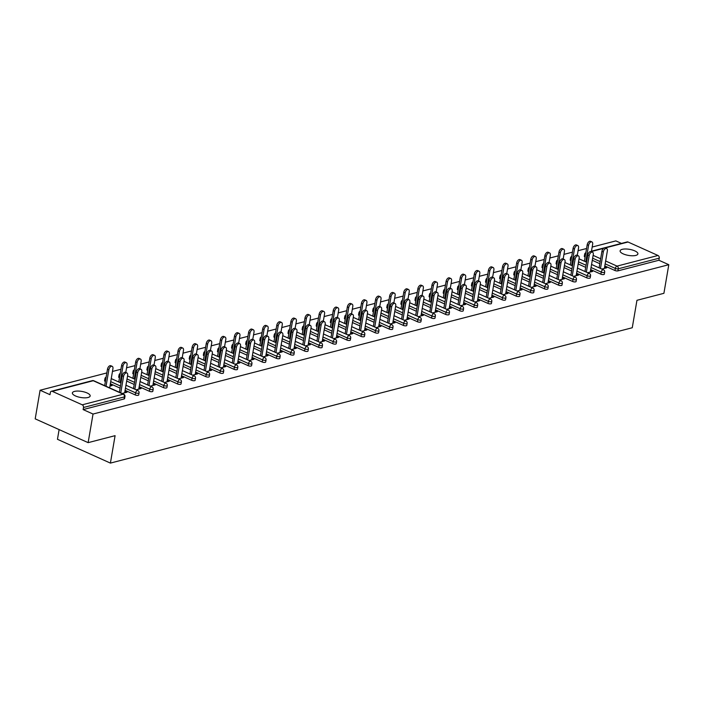 <?xml version="1.0" encoding="UTF-8"?>
<svg xmlns="http://www.w3.org/2000/svg" width="704" height="704" viewBox="0 0 704 704"><rect width="100%" height="100%" fill="white"/><g stroke="black" fill="none" stroke-linecap="round" stroke-linejoin="round"><path stroke-width="1.06" d="M622.23 249.339A9.029 3.08 9.7 0 0 620.11 250.862A9.029 3.08 9.7 0 0 625.68 254.778A9.029 3.08 9.7 0 0 635.782 255.429A9.029 3.08 9.7 0 0 637.903 253.906A9.029 3.08 9.7 0 0 632.333 249.99A9.029 3.08 9.7 0 0 622.23 249.339M74.492 391.406A9.029 3.08 9.7 0 0 72.371 392.929A9.029 3.08 9.7 0 0 77.942 396.845A9.029 3.08 9.7 0 0 88.044 397.496A9.029 3.08 9.7 0 0 90.165 395.974A9.029 3.08 9.7 0 0 84.603 392.058A9.029 3.08 9.7 0 0 74.492 391.406M59.118 429.607L57.464 439.296L110.405 463.1L632.262 327.747L636.953 300.309L663.907 293.313L668.8 264.704L93.034 414.04L88.141 442.649L35.2 418.854L40.093 390.236L49.993 394.689L50.345 392.594A2.112 1.584 -104.5 0 1 51.401 391.266L92.374 380.635A2.112 1.584 -104.5 0 1 93.245 380.723L52.272 391.354A2.112 1.584 -104.5 0 0 51.401 391.266M621.447 243.408L615.859 240.9L592.178 247.042M586.555 248.503L578.072 250.703M572.449 252.155L563.966 254.364M558.342 255.816L549.85 258.025M544.227 259.477L535.744 261.677M530.121 263.138L521.638 265.338M516.014 266.798L507.522 268.998M501.899 270.459L493.416 272.659M487.793 274.12L479.31 276.32M473.686 277.772L465.194 279.981M459.571 281.433L451.088 283.633M445.465 285.094L436.982 287.294M431.358 288.754L422.866 290.954M417.243 292.415L408.76 294.615M403.137 296.076L394.645 298.276M389.03 299.737L380.538 301.937M374.915 303.389L366.432 305.598M360.809 307.05L352.317 309.25M346.702 310.71L338.21 312.91M332.587 314.371L324.104 316.571M318.481 318.032L309.989 320.232M304.374 321.693L295.882 323.893M290.259 325.354L281.776 327.554M276.153 329.006L267.661 331.214M262.046 332.666L253.554 334.866M247.931 336.327L239.448 338.527M233.825 339.988L225.333 342.188M219.718 343.649L211.226 345.849M205.603 347.31L197.12 349.51M191.497 350.962L183.005 353.17M177.39 354.622L168.898 356.831M163.275 358.283L154.792 360.483M149.169 361.944L140.677 364.144M135.062 365.605L126.57 367.805M120.947 369.266L112.464 371.466M106.841 372.926L40.093 390.236M82.236 404.818L123.209 394.196A2.112 1.584 -104.5 0 1 124.458 396.871A2.112 0.722 9.7 0 0 124.96 396.51L124.599 398.605A2.112 0.722 -170.3 0 1 124.098 398.957L124.458 396.871L83.486 407.493A2.112 1.584 -104.5 0 0 82.236 404.818L52.272 391.354M124.098 398.957L83.134 409.587L93.034 414.04M83.486 407.493L83.134 409.587M591.474 251.187L627.176 241.93A2.112 1.584 75.5 0 1 628.038 242.018L658.002 255.482A2.112 1.584 75.5 0 1 659.261 258.157L658.9 260.251L668.8 264.704M110.405 463.1L115.086 435.662L88.141 442.649M122.082 393.483L126.984 392.207L125.602 391.591L125.435 392.612M109.956 386.118L112.156 385.546L110.783 384.921L110.607 385.942M125.602 391.591L124.837 391.785M110.783 384.921L110.132 385.097M570.909 260.7A2.112 0.722 -170.3 0 1 570.187 259.996L570.539 257.902A2.112 0.722 9.7 0 0 571.27 258.614L570.988 260.735M600.873 274.173L601.234 272.087A2.112 0.722 -170.3 0 0 604.173 272.448A2.112 0.722 9.7 0 0 604.674 272.087L604.314 274.182A2.112 0.722 -170.3 0 1 603.821 274.534A2.112 0.722 -170.3 0 1 600.873 274.173L590.691 269.597M585.702 267.353L578.169 263.965M658.9 260.251L617.927 270.873A2.112 0.722 -170.3 0 1 614.988 270.512L604.798 265.936M599.808 263.692L592.275 260.304M585.094 257.074L585.024 257.039A2.112 0.722 -170.3 0 1 584.294 256.335L584.654 254.241A2.112 0.722 9.7 0 0 585.376 254.954L585.024 257.039M587.69 272.712L592.592 271.445L590.445 271.022M542.696 268.022A2.112 0.722 -170.3 0 1 541.966 267.318L542.326 265.223A2.112 0.722 9.7 0 0 543.048 265.927L542.766 268.057M572.66 281.494L573.012 279.4A2.112 0.722 -170.3 0 0 575.96 279.761A2.112 0.722 9.7 0 0 576.453 279.409L576.101 281.494A2.112 0.722 -170.3 0 1 575.599 281.855A2.112 0.722 -170.3 0 1 572.66 281.494L562.47 276.91M557.48 274.674L549.947 271.286M559.469 280.034L564.37 278.766L562.223 278.344M514.474 275.343A2.112 0.722 -170.3 0 1 513.744 274.63L514.105 272.545A2.112 0.722 9.7 0 0 514.835 273.249L514.545 275.37M544.438 288.816L544.799 286.722A2.112 0.722 -170.3 0 0 547.738 287.082A2.112 0.722 9.7 0 0 548.24 286.73L547.879 288.816A2.112 0.722 -170.3 0 1 547.386 289.177A2.112 0.722 -170.3 0 1 544.438 288.816L534.248 284.231M529.267 281.987L521.734 278.599M531.247 287.355L536.158 286.079L534.01 285.666M486.253 282.656A2.112 0.722 -170.3 0 1 485.531 281.952L485.883 279.858A2.112 0.722 9.7 0 0 486.614 280.57L486.332 282.691M516.217 296.129L516.578 294.043A2.112 0.722 -170.3 0 0 519.517 294.404A2.112 0.722 9.7 0 0 520.018 294.043L519.658 296.138A2.112 0.722 -170.3 0 1 519.165 296.49A2.112 0.722 -170.3 0 1 516.217 296.129L506.035 291.553M501.046 289.309L493.513 285.921M503.034 294.677L507.936 293.401L505.789 292.978M458.04 289.978A2.112 0.722 -170.3 0 1 457.31 289.274L457.662 287.179A2.112 0.722 9.7 0 0 458.392 287.892L458.11 290.013M488.004 303.45L488.356 301.356A2.112 0.722 -170.3 0 0 491.304 301.726A2.112 0.722 9.7 0 0 491.797 301.365L491.445 303.45A2.112 0.722 -170.3 0 1 490.943 303.811A2.112 0.722 -170.3 0 1 488.004 303.45L477.814 298.874M472.824 296.63L465.291 293.242M474.813 301.99L479.714 300.722L477.567 300.3M429.818 297.299A2.112 0.722 -170.3 0 1 429.088 296.586L429.449 294.501A2.112 0.722 9.7 0 0 430.179 295.205L429.889 297.334M459.782 310.772L460.134 308.678A2.112 0.722 -170.3 0 0 463.082 309.038A2.112 0.722 9.7 0 0 463.584 308.686L463.223 310.772A2.112 0.722 -170.3 0 1 462.73 311.133A2.112 0.722 -170.3 0 1 459.782 310.772L449.592 306.187M444.611 303.943L437.078 300.564M446.591 309.311L451.502 308.035L449.354 307.622M401.597 304.621A2.112 0.722 -170.3 0 1 400.875 303.908L401.227 301.814A2.112 0.722 9.7 0 0 401.958 302.526L401.676 304.647M431.561 318.085L431.922 315.999A2.112 0.722 -170.3 0 0 434.861 316.36A2.112 0.722 9.7 0 0 435.362 315.999L435.002 318.094A2.112 0.722 -170.3 0 1 434.509 318.454A2.112 0.722 -170.3 0 1 431.561 318.085L421.379 313.509M416.39 311.265L408.857 307.877M418.378 316.633L423.28 315.357L421.133 314.934M373.384 311.934A2.112 0.722 -170.3 0 1 372.654 311.23L373.006 309.135A2.112 0.722 9.7 0 0 373.736 309.848L373.454 311.969M403.348 325.406L403.7 323.321A2.112 0.722 -170.3 0 0 406.648 323.682A2.112 0.722 9.7 0 0 407.141 323.321L406.789 325.415A2.112 0.722 -170.3 0 1 406.287 325.767A2.112 0.722 -170.3 0 1 403.348 325.406L393.158 320.83M388.168 318.586L380.635 315.198M390.157 323.946L395.058 322.678L392.911 322.256M345.162 319.255A2.112 0.722 -170.3 0 1 344.432 318.542L344.793 316.457A2.112 0.722 9.7 0 0 345.523 317.161L345.233 319.29M375.126 332.728L375.478 330.634A2.112 0.722 -170.3 0 0 378.426 330.994A2.112 0.722 9.7 0 0 378.928 330.642L378.567 332.728A2.112 0.722 -170.3 0 1 378.066 333.089A2.112 0.722 -170.3 0 1 375.126 332.728L364.936 328.143M359.955 325.908L352.414 322.52M361.935 331.267L366.846 329.991L364.698 329.578M316.941 326.577A2.112 0.722 -170.3 0 1 316.219 325.864L316.571 323.778A2.112 0.722 9.7 0 0 317.302 324.482L317.011 326.603M346.905 340.041L347.266 337.955A2.112 0.722 -170.3 0 0 350.205 338.316A2.112 0.722 9.7 0 0 350.706 337.955L350.346 340.05A2.112 0.722 -170.3 0 1 349.853 340.41A2.112 0.722 -170.3 0 1 346.905 340.041L336.723 335.465M331.734 333.221L324.201 329.833M333.722 338.589L338.624 337.313L336.477 336.899M288.728 333.89A2.112 0.722 -170.3 0 1 287.998 333.186L288.35 331.091A2.112 0.722 9.7 0 0 289.08 331.804L288.798 333.925M318.692 347.362L319.044 345.277A2.112 0.722 -170.3 0 0 321.992 345.638A2.112 0.722 9.7 0 0 322.485 345.277L322.133 347.371A2.112 0.722 -170.3 0 1 321.631 347.723A2.112 0.722 -170.3 0 1 318.692 347.362L308.502 342.786M303.512 340.542L295.979 337.154M305.501 345.902L310.402 344.634L308.255 344.212M260.506 341.211A2.112 0.722 -170.3 0 1 259.776 340.507L260.137 338.413A2.112 0.722 9.7 0 0 260.867 339.117L260.577 341.246M290.47 354.684L290.822 352.59A2.112 0.722 -170.3 0 0 293.77 352.95A2.112 0.722 9.7 0 0 294.272 352.598L293.911 354.684A2.112 0.722 -170.3 0 1 293.41 355.045A2.112 0.722 -170.3 0 1 290.47 354.684L280.28 350.099M275.299 347.864L267.758 344.476M277.279 353.223L282.181 351.956L280.042 351.534M232.285 348.533A2.112 0.722 -170.3 0 1 231.554 347.82L231.915 345.734A2.112 0.722 9.7 0 0 232.646 346.438L232.355 348.559M262.249 362.006L262.61 359.911A2.112 0.722 -170.3 0 0 265.549 360.272A2.112 0.722 9.7 0 0 266.05 359.92L265.69 362.006A2.112 0.722 -170.3 0 1 265.197 362.366A2.112 0.722 -170.3 0 1 262.249 362.006L252.067 357.421M247.078 355.177L239.545 351.789M249.066 360.545L253.968 359.269L251.821 358.855M204.072 355.846A2.112 0.722 -170.3 0 1 203.342 355.142L203.694 353.047A2.112 0.722 9.7 0 0 204.424 353.76L204.142 355.881M234.027 369.318L234.388 367.233A2.112 0.722 -170.3 0 0 237.336 367.594A2.112 0.722 9.7 0 0 237.829 367.233L237.477 369.327A2.112 0.722 -170.3 0 1 236.975 369.679A2.112 0.722 -170.3 0 1 234.027 369.318L223.846 364.742M218.856 362.498L211.323 359.11M220.845 367.866L225.746 366.59L223.599 366.168M175.85 363.167A2.112 0.722 -170.3 0 1 175.12 362.463L175.481 360.369A2.112 0.722 9.7 0 0 176.211 361.082L175.921 363.202M205.814 376.64L206.166 374.546A2.112 0.722 -170.3 0 0 209.114 374.915A2.112 0.722 9.7 0 0 209.616 374.554L209.255 376.649A2.112 0.722 -170.3 0 1 208.754 377.001A2.112 0.722 -170.3 0 1 205.814 376.64L195.624 372.064M190.634 369.82L183.102 366.432M192.623 375.179L197.525 373.912L195.386 373.49M147.629 370.489A2.112 0.722 -170.3 0 1 146.898 369.776L147.259 367.69A2.112 0.722 9.7 0 0 147.99 368.394L147.699 370.524M177.593 383.962L177.954 381.867A2.112 0.722 -170.3 0 0 180.893 382.228A2.112 0.722 9.7 0 0 181.394 381.876L181.034 383.962A2.112 0.722 -170.3 0 1 180.541 384.322A2.112 0.722 -170.3 0 1 177.593 383.962L167.411 379.377M162.422 377.133L154.889 373.754M164.41 382.501L169.312 381.225L167.165 380.811M119.416 377.81A2.112 0.722 -170.3 0 1 118.686 377.098L119.038 375.012A2.112 0.722 9.7 0 0 119.768 375.716L119.486 377.837M149.371 391.274L149.732 389.189A2.112 0.722 -170.3 0 0 152.68 389.55A2.112 0.722 9.7 0 0 153.173 389.189L152.821 391.283A2.112 0.722 -170.3 0 1 152.319 391.644A2.112 0.722 -170.3 0 1 149.371 391.274L139.19 386.698M134.2 384.454L126.667 381.066M136.189 389.822L141.09 388.546L138.943 388.124M105.301 381.462A2.112 0.722 -170.3 0 1 104.57 380.758L104.931 378.664A2.112 0.722 9.7 0 0 105.662 379.377L105.371 381.498M135.265 394.935L135.626 392.85A2.112 0.722 -170.3 0 0 138.565 393.21A2.112 0.722 9.7 0 0 139.066 392.85L138.706 394.944A2.112 0.722 -170.3 0 1 138.213 395.296A2.112 0.722 -170.3 0 1 135.265 394.935L125.083 390.359M120.094 388.115L110.361 383.742M150.295 386.162L155.197 384.886L153.058 384.472M133.522 374.15A2.112 0.722 -170.3 0 1 132.792 373.437L133.153 371.351A2.112 0.722 9.7 0 0 133.883 372.055L133.593 374.176M163.486 387.622L163.838 385.528A2.112 0.722 -170.3 0 0 166.786 385.889A2.112 0.722 9.7 0 0 167.288 385.537L166.927 387.622A2.112 0.722 -170.3 0 1 166.426 387.983A2.112 0.722 -170.3 0 1 163.486 387.622L153.296 383.038M148.306 380.794L140.774 377.406M178.517 378.84L183.418 377.573L181.271 377.15M161.744 366.828A2.112 0.722 -170.3 0 1 161.014 366.124L161.366 364.03A2.112 0.722 9.7 0 0 162.096 364.734L161.814 366.863M191.699 380.301L192.06 378.206A2.112 0.722 -170.3 0 0 195.008 378.567A2.112 0.722 9.7 0 0 195.501 378.215L195.149 380.301A2.112 0.722 -170.3 0 1 194.647 380.662A2.112 0.722 -170.3 0 1 191.699 380.301L181.518 375.716M176.528 373.481L168.995 370.093M206.738 371.518L211.64 370.251L209.493 369.829M189.957 359.506A2.112 0.722 -170.3 0 1 189.226 358.802L189.587 356.708A2.112 0.722 9.7 0 0 190.318 357.421L190.027 359.542M219.921 372.979L220.282 370.894A2.112 0.722 -170.3 0 0 223.221 371.254A2.112 0.722 9.7 0 0 223.722 370.894L223.362 372.988A2.112 0.722 -170.3 0 1 222.869 373.34A2.112 0.722 -170.3 0 1 219.921 372.979L209.739 368.403M204.75 366.159L197.217 362.771M234.951 364.206L239.853 362.93L237.714 362.516M218.178 352.194A2.112 0.722 -170.3 0 1 217.448 351.481L217.809 349.395A2.112 0.722 9.7 0 0 218.539 350.099L218.249 352.22M248.142 365.658L248.494 363.572A2.112 0.722 -170.3 0 0 251.442 363.933A2.112 0.722 9.7 0 0 251.944 363.572L251.583 365.666A2.112 0.722 -170.3 0 1 251.082 366.027A2.112 0.722 -170.3 0 1 248.142 365.658L237.952 361.082M232.971 358.838L225.43 355.45M263.173 356.884L268.074 355.608L265.927 355.194M246.4 344.872A2.112 0.722 -170.3 0 1 245.67 344.159L246.022 342.074A2.112 0.722 9.7 0 0 246.752 342.778L246.47 344.907M276.355 358.345L276.716 356.25A2.112 0.722 -170.3 0 0 279.664 356.611A2.112 0.722 9.7 0 0 280.157 356.259L279.805 358.345A2.112 0.722 -170.3 0 1 279.303 358.706A2.112 0.722 -170.3 0 1 276.355 358.345L266.174 353.76M261.184 351.516L253.651 348.137M291.394 349.562L296.296 348.295L294.149 347.873M274.613 337.55A2.112 0.722 -170.3 0 1 273.891 336.846L274.243 334.752A2.112 0.722 9.7 0 0 274.974 335.465L274.683 337.586M304.577 351.023L304.938 348.929A2.112 0.722 -170.3 0 0 307.877 349.298A2.112 0.722 9.7 0 0 308.378 348.938L308.018 351.032A2.112 0.722 -170.3 0 1 307.525 351.384A2.112 0.722 -170.3 0 1 304.577 351.023L294.395 346.447M289.406 344.203L281.873 340.815M319.607 342.25L324.509 340.974L322.37 340.551M302.834 330.229A2.112 0.722 -170.3 0 1 302.104 329.525L302.465 327.43A2.112 0.722 9.7 0 0 303.195 328.143L302.905 330.264M332.798 343.702L333.15 341.616A2.112 0.722 -170.3 0 0 336.098 341.977A2.112 0.722 9.7 0 0 336.6 341.616L336.239 343.71A2.112 0.722 -170.3 0 1 335.738 344.062A2.112 0.722 -170.3 0 1 332.798 343.702L322.608 339.126M317.627 336.882L310.086 333.494M347.829 334.928L352.73 333.652L350.583 333.238M350.407 334.259L353.399 316.774A3.177 1.804 114.2 0 0 352.669 314.406A3.177 1.804 114.2 0 0 349.334 317.83L346.456 334.312M331.056 322.916A2.112 0.722 -170.3 0 1 330.326 322.203L330.678 320.118A2.112 0.722 9.7 0 0 331.408 320.822L331.126 322.942M361.02 336.389L361.372 334.294A2.112 0.722 -170.3 0 0 364.32 334.655A2.112 0.722 9.7 0 0 364.813 334.303L364.461 336.389A2.112 0.722 -170.3 0 1 363.959 336.75A2.112 0.722 -170.3 0 1 361.02 336.389L350.83 331.804M345.84 329.56L338.307 326.172M376.05 327.606L380.952 326.339L378.805 325.917M359.269 315.594A2.112 0.722 -170.3 0 1 358.547 314.89L358.899 312.796A2.112 0.722 9.7 0 0 359.63 313.509L359.348 315.63M389.233 329.067L389.594 326.973A2.112 0.722 -170.3 0 0 392.533 327.342A2.112 0.722 9.7 0 0 393.034 326.982L392.674 329.067A2.112 0.722 -170.3 0 1 392.181 329.428A2.112 0.722 -170.3 0 1 389.233 329.067L379.051 324.491M374.062 322.247L366.529 318.859M404.263 320.285L409.174 319.018L407.026 318.595M387.49 308.273A2.112 0.722 -170.3 0 1 386.76 307.569L387.121 305.474A2.112 0.722 9.7 0 0 387.851 306.187L387.561 308.308M417.454 321.746L417.806 319.66A2.112 0.722 -170.3 0 0 420.754 320.021A2.112 0.722 9.7 0 0 421.256 319.66L420.895 321.754A2.112 0.722 -170.3 0 1 420.402 322.106A2.112 0.722 -170.3 0 1 417.454 321.746L407.264 317.17M402.283 314.926L394.75 311.538M432.485 312.972L437.386 311.696L435.239 311.282M435.063 312.303L438.055 294.818A3.177 1.804 114.2 0 0 437.325 292.45A3.177 1.804 114.2 0 0 433.99 295.874L431.112 312.347M415.712 300.96A2.112 0.722 -170.3 0 1 414.982 300.247L415.334 298.162A2.112 0.722 9.7 0 0 416.064 298.866L415.782 300.986M445.676 314.433L446.028 312.338A2.112 0.722 -170.3 0 0 448.976 312.699A2.112 0.722 9.7 0 0 449.469 312.338L449.117 314.433A2.112 0.722 -170.3 0 1 448.615 314.794A2.112 0.722 -170.3 0 1 445.676 314.433L435.486 309.848M430.496 307.604L422.963 304.216M460.706 305.65L465.608 304.383L463.461 303.961M443.925 293.638A2.112 0.722 -170.3 0 1 443.203 292.926L443.555 290.84A2.112 0.722 9.7 0 0 444.286 291.544L444.004 293.674M473.889 307.111L474.25 305.017A2.112 0.722 -170.3 0 0 477.189 305.378A2.112 0.722 9.7 0 0 477.69 305.026L477.33 307.111A2.112 0.722 -170.3 0 1 476.837 307.472A2.112 0.722 -170.3 0 1 473.889 307.111L463.707 302.526M458.718 300.291L451.185 296.903M488.919 298.329L493.83 297.062L491.682 296.639M472.146 286.317A2.112 0.722 -170.3 0 1 471.416 285.613L471.777 283.518A2.112 0.722 9.7 0 0 472.507 284.231L472.217 286.352M502.11 299.79L502.462 297.704A2.112 0.722 -170.3 0 0 505.41 298.065A2.112 0.722 9.7 0 0 505.912 297.704L505.551 299.798A2.112 0.722 -170.3 0 1 505.058 300.15A2.112 0.722 -170.3 0 1 502.11 299.79L491.92 295.214M486.939 292.97L479.406 289.582M517.141 291.016L522.042 289.74L519.895 289.318M500.368 279.004A2.112 0.722 -170.3 0 1 499.638 278.291L499.99 276.206A2.112 0.722 9.7 0 0 500.72 276.91L500.438 279.03M530.332 292.468L530.684 290.382A2.112 0.722 -170.3 0 0 533.632 290.743A2.112 0.722 9.7 0 0 534.125 290.382L533.773 292.477A2.112 0.722 -170.3 0 1 533.271 292.838A2.112 0.722 -170.3 0 1 530.332 292.468L520.142 287.892M515.152 285.648L507.619 282.26M545.362 283.694L550.264 282.418L548.117 282.005M528.581 271.682A2.112 0.722 -170.3 0 1 527.859 270.97L528.211 268.884A2.112 0.722 9.7 0 0 528.942 269.588L528.66 271.718M558.545 285.155L558.906 283.061A2.112 0.722 -170.3 0 0 561.845 283.422A2.112 0.722 9.7 0 0 562.346 283.07L561.986 285.155A2.112 0.722 -170.3 0 1 561.493 285.516A2.112 0.722 -170.3 0 1 558.545 285.155L548.363 280.57M543.374 278.326L535.841 274.947M573.575 276.373L578.486 275.106L576.338 274.683M556.802 264.361A2.112 0.722 -170.3 0 1 556.072 263.657L556.433 261.562A2.112 0.722 9.7 0 0 557.163 262.275L556.873 264.396M586.766 277.834L587.127 275.739A2.112 0.722 -170.3 0 0 590.066 276.109A2.112 0.722 9.7 0 0 590.568 275.748L590.207 277.842A2.112 0.722 -170.3 0 1 589.714 278.194A2.112 0.722 -170.3 0 1 586.766 277.834L576.576 273.258M571.595 271.014L564.062 267.626M601.797 269.06L606.698 267.784L604.551 267.362M139.718 387.93L139.542 388.951M153.824 384.27L153.648 385.29M167.93 380.609L167.763 381.63M182.046 376.948L181.87 377.969M196.152 373.287L195.976 374.308M210.258 369.635L210.091 370.656M224.374 365.974L224.198 366.995M238.48 362.314L238.304 363.334M252.586 358.653L252.419 359.674M266.702 354.992L266.526 356.013M280.808 351.331L280.632 352.352M294.914 347.67L294.747 348.691M309.03 344.018L308.854 345.039M323.136 340.358L322.96 341.378M337.242 336.697L337.075 337.718M351.358 333.036L351.182 334.057M365.464 329.375L365.288 330.396M379.57 325.714L379.403 326.735M393.686 322.054L393.51 323.083M407.792 318.402L407.616 319.422M421.898 314.741L421.731 315.762M436.014 311.08L435.838 312.101M450.12 307.419L449.944 308.44M464.226 303.758L464.059 304.779M478.342 300.098L478.166 301.118M492.448 296.446L492.272 297.466M506.554 292.785L506.387 293.806M520.67 289.124L520.494 290.145M534.776 285.463L534.6 286.484M548.882 281.802L548.715 282.823M562.998 278.142L562.822 279.162M577.104 274.481L576.928 275.502M591.21 270.829L591.043 271.85M605.326 267.168L605.15 268.189M124.661 392.806L127.653 375.329A3.177 1.804 114.2 0 0 126.914 372.962A3.177 1.804 114.2 0 0 123.578 376.385L122.206 375.76A3.177 1.804 -65.8 0 1 125.541 372.337L126.914 372.962M119.381 392.269L122.206 375.76M120.762 392.885L123.578 376.385M108.865 369.767L107.483 369.142A3.177 1.804 -65.8 0 1 110.818 365.728L112.2 366.344A3.177 1.804 114.2 0 0 108.865 369.767L106.04 386.267M109.657 387.895L112.93 368.711A3.177 1.804 114.2 0 0 112.2 366.344M107.483 369.142L104.667 385.651M138.767 389.154L141.759 371.668A3.177 1.804 114.2 0 0 141.029 369.301A3.177 1.804 114.2 0 0 137.685 372.724L136.312 372.099A3.177 1.804 -65.8 0 1 139.647 368.685L141.029 369.301M133.496 388.608L136.312 372.099M134.869 389.224L137.685 372.724M152.882 385.493L155.866 368.007A3.177 1.804 114.2 0 0 155.135 365.64A3.177 1.804 114.2 0 0 151.8 369.063L150.418 368.447A3.177 1.804 -65.8 0 1 153.762 365.024L155.135 365.64M147.602 384.947L150.418 368.447M148.975 385.563L151.8 369.063M166.989 381.832L169.981 364.346A3.177 1.804 114.2 0 0 169.242 361.979A3.177 1.804 114.2 0 0 165.906 365.402L164.534 364.786A3.177 1.804 -65.8 0 1 167.869 361.363L169.242 361.979M161.709 381.286L164.534 364.786M163.09 381.911L165.906 365.402M181.095 378.171L184.087 360.686A3.177 1.804 114.2 0 0 183.357 358.318A3.177 1.804 114.2 0 0 180.013 361.742L178.64 361.126A3.177 1.804 -65.8 0 1 181.975 357.702L183.357 358.318M175.824 377.626L178.64 361.126M177.197 378.25L180.013 361.742M195.21 374.51L198.194 357.025A3.177 1.804 114.2 0 0 197.463 354.666A3.177 1.804 114.2 0 0 194.128 358.081L192.746 357.465A3.177 1.804 -65.8 0 1 196.09 354.042L197.463 354.666M189.93 373.974L192.746 357.465M191.303 374.59L194.128 358.081M122.971 366.106L121.598 365.49A3.177 1.804 -65.8 0 1 124.934 362.067L126.306 362.683A3.177 1.804 114.2 0 0 122.971 366.106L120.155 382.606M125.778 372.451L127.046 365.05A3.177 1.804 114.2 0 0 126.306 362.683M121.598 365.49L118.774 381.99M137.078 362.446L135.705 361.83A3.177 1.804 -65.8 0 1 139.04 358.406L140.422 359.022A3.177 1.804 114.2 0 0 137.078 362.446L134.262 378.946M139.885 368.79L141.152 361.39A3.177 1.804 114.2 0 0 140.422 359.022M135.705 361.83L132.88 378.33M151.193 358.785L149.811 358.169A3.177 1.804 -65.8 0 1 153.146 354.746L154.528 355.362A3.177 1.804 114.2 0 0 151.193 358.785L148.368 375.294M154 365.13L155.258 357.729A3.177 1.804 114.2 0 0 154.528 355.362M149.811 358.169L146.995 374.669M165.299 355.124L163.926 354.508A3.177 1.804 -65.8 0 1 167.262 351.085L168.634 351.71A3.177 1.804 114.2 0 0 165.299 355.124L162.483 371.633M168.106 361.469L169.374 354.068A3.177 1.804 114.2 0 0 168.634 351.71M163.926 354.508L161.102 371.008M179.406 351.472L178.033 350.847A3.177 1.804 -65.8 0 1 181.368 347.424L182.75 348.049A3.177 1.804 114.2 0 0 179.406 351.472L176.59 367.972M182.213 357.808L183.48 350.416A3.177 1.804 114.2 0 0 182.75 348.049M178.033 350.847L175.208 367.356M209.317 370.85L212.309 353.373A3.177 1.804 114.2 0 0 211.57 351.006A3.177 1.804 114.2 0 0 208.234 354.429L206.862 353.804A3.177 1.804 -65.8 0 1 210.197 350.381L211.57 351.006M204.037 370.313L206.862 353.804M205.418 370.929L208.234 354.429M193.521 347.811L192.139 347.186A3.177 1.804 -65.8 0 1 195.483 343.763L196.856 344.388A3.177 1.804 114.2 0 0 193.521 347.811L190.696 364.311M196.328 354.147L197.586 346.755A3.177 1.804 114.2 0 0 196.856 344.388M192.139 347.186L189.323 363.695M223.423 367.189L226.415 349.712A3.177 1.804 114.2 0 0 225.685 347.345A3.177 1.804 114.2 0 0 222.35 350.768L220.968 350.143A3.177 1.804 -65.8 0 1 224.303 346.729L225.685 347.345M218.152 366.652L220.968 350.143M219.525 367.268L222.35 350.768M207.627 344.15L206.254 343.526A3.177 1.804 -65.8 0 1 209.59 340.111L210.962 340.727A3.177 1.804 114.2 0 0 207.627 344.15L204.811 360.65M210.434 350.495L211.702 343.094A3.177 1.804 114.2 0 0 210.962 340.727M206.254 343.526L203.43 360.034M237.538 363.537L240.522 346.051A3.177 1.804 114.2 0 0 239.791 343.684A3.177 1.804 114.2 0 0 236.456 347.107L235.074 346.491A3.177 1.804 -65.8 0 1 238.418 343.068L239.791 343.684M232.258 362.991L235.074 346.491M233.631 363.607L236.456 347.107M221.734 340.49L220.361 339.874A3.177 1.804 -65.8 0 1 223.696 336.45L225.078 337.066A3.177 1.804 114.2 0 0 221.734 340.49L218.918 356.99M224.541 346.834L225.808 339.434A3.177 1.804 114.2 0 0 225.078 337.066M220.361 339.874L217.536 356.374M251.645 359.876L254.637 342.39A3.177 1.804 114.2 0 0 253.898 340.023A3.177 1.804 114.2 0 0 250.562 343.446L249.19 342.83A3.177 1.804 -65.8 0 1 252.525 339.407L253.898 340.023M246.365 359.33L249.19 342.83M247.746 359.946L250.562 343.446M235.849 336.829L234.467 336.213A3.177 1.804 -65.8 0 1 237.811 332.79L239.184 333.406A3.177 1.804 114.2 0 0 235.849 336.829L233.024 353.338M238.656 343.174L239.914 335.773A3.177 1.804 114.2 0 0 239.184 333.406M234.467 336.213L231.651 352.713M265.751 356.215L268.743 338.73A3.177 1.804 114.2 0 0 268.013 336.362A3.177 1.804 114.2 0 0 264.678 339.786L263.296 339.17A3.177 1.804 -65.8 0 1 266.631 335.746L268.013 336.362M260.48 355.67L263.296 339.17M261.853 356.294L264.678 339.786M249.955 333.168L248.582 332.552A3.177 1.804 -65.8 0 1 251.918 329.129L253.29 329.745A3.177 1.804 114.2 0 0 249.955 333.168L247.139 349.677M252.762 339.513L254.03 332.112A3.177 1.804 114.2 0 0 253.29 329.745M248.582 332.552L245.758 349.052M279.866 352.554L282.85 335.069A3.177 1.804 114.2 0 0 282.119 332.702A3.177 1.804 114.2 0 0 278.784 336.125L277.402 335.509A3.177 1.804 -65.8 0 1 280.746 332.086L282.119 332.702M274.586 352.009L277.402 335.509M275.959 352.634L278.784 336.125M264.062 329.507L262.689 328.891A3.177 1.804 -65.8 0 1 266.024 325.468L267.406 326.093A3.177 1.804 114.2 0 0 264.062 329.507L261.246 346.016M266.869 335.852L268.136 328.451A3.177 1.804 114.2 0 0 267.406 326.093M262.689 328.891L259.873 345.4M293.973 348.894L296.965 331.408A3.177 1.804 114.2 0 0 296.226 329.05A3.177 1.804 114.2 0 0 292.89 332.464L291.518 331.848A3.177 1.804 -65.8 0 1 294.853 328.425L296.226 329.05M288.693 348.357L291.518 331.848M290.074 348.973L292.89 332.464M278.177 325.855L276.795 325.23A3.177 1.804 -65.8 0 1 280.139 321.807L281.512 322.432A3.177 1.804 114.2 0 0 278.177 325.855L275.352 342.355M280.984 332.191L282.242 324.799A3.177 1.804 114.2 0 0 281.512 322.432M276.795 325.23L273.979 341.739M308.079 345.233L311.071 327.756A3.177 1.804 114.2 0 0 310.341 325.389A3.177 1.804 114.2 0 0 307.006 328.812L305.624 328.187A3.177 1.804 -65.8 0 1 308.959 324.764L310.341 325.389M302.808 344.696L305.624 328.187M304.181 345.312L307.006 328.812M292.283 322.194L290.91 321.57A3.177 1.804 -65.8 0 1 294.246 318.155L295.618 318.771A3.177 1.804 114.2 0 0 292.283 322.194L289.467 338.694M295.09 328.53L296.358 321.138A3.177 1.804 114.2 0 0 295.618 318.771M290.91 321.57L288.086 338.078M322.194 341.572L325.178 324.095A3.177 1.804 114.2 0 0 324.447 321.728A3.177 1.804 114.2 0 0 321.112 325.151L319.73 324.526A3.177 1.804 -65.8 0 1 323.074 321.112L324.447 321.728M316.914 341.035L319.73 324.526M318.287 341.651L321.112 325.151M306.39 318.534L305.017 317.918A3.177 1.804 -65.8 0 1 308.352 314.494L309.734 315.11A3.177 1.804 114.2 0 0 306.39 318.534L303.574 335.034M309.197 324.878L310.464 317.478A3.177 1.804 114.2 0 0 309.734 315.11M305.017 317.918L302.201 334.418M336.301 337.92L339.293 320.434A3.177 1.804 114.2 0 0 338.554 318.067A3.177 1.804 114.2 0 0 335.218 321.49L333.846 320.874A3.177 1.804 -65.8 0 1 337.181 317.451L338.554 318.067M331.021 337.374L333.846 320.874M332.402 337.99L335.218 321.49M320.505 314.873L319.123 314.257A3.177 1.804 -65.8 0 1 322.467 310.834L323.84 311.45A3.177 1.804 114.2 0 0 320.505 314.873L317.68 331.373M323.312 321.218L324.57 313.817A3.177 1.804 114.2 0 0 323.84 311.45M319.123 314.257L316.307 330.757M345.136 333.714L347.952 317.214A3.177 1.804 -65.8 0 1 351.287 313.79L352.669 314.406M334.611 311.212L333.238 310.596A3.177 1.804 -65.8 0 1 336.574 307.173L337.946 307.789A3.177 1.804 114.2 0 0 334.611 311.212L331.795 327.721M337.418 317.557L338.686 310.156A3.177 1.804 114.2 0 0 337.946 307.789M333.238 310.596L330.414 327.096M364.522 330.598L367.506 313.113A3.177 1.804 114.2 0 0 366.775 310.746A3.177 1.804 114.2 0 0 363.44 314.169L362.058 313.553A3.177 1.804 -65.8 0 1 365.402 310.13L366.775 310.746M359.242 330.053L362.058 313.553M360.615 330.678L363.44 314.169M348.726 307.551L347.345 306.935A3.177 1.804 -65.8 0 1 350.68 303.512L352.062 304.128A3.177 1.804 114.2 0 0 348.726 307.551L345.902 324.06M351.525 313.896L352.792 306.495A3.177 1.804 114.2 0 0 352.062 304.128M347.345 306.935L344.529 323.435M378.629 326.938L381.621 309.452A3.177 1.804 114.2 0 0 380.882 307.085A3.177 1.804 114.2 0 0 377.546 310.508L376.174 309.892A3.177 1.804 -65.8 0 1 379.509 306.469L380.882 307.085M373.349 326.392L376.174 309.892M374.73 327.017L377.546 310.508M362.833 303.89L361.451 303.274A3.177 1.804 -65.8 0 1 364.795 299.851L366.168 300.476A3.177 1.804 114.2 0 0 362.833 303.89L360.008 320.399M365.64 310.235L366.898 302.834A3.177 1.804 114.2 0 0 366.168 300.476M361.451 303.274L358.635 319.783M392.735 323.277L395.727 305.8A3.177 1.804 114.2 0 0 394.997 303.433A3.177 1.804 114.2 0 0 391.662 306.847L390.28 306.231A3.177 1.804 -65.8 0 1 393.615 302.808L394.997 303.433M387.464 322.74L390.28 306.231M388.837 323.356L391.662 306.847M376.939 300.238L375.566 299.614A3.177 1.804 -65.8 0 1 378.902 296.19L380.274 296.815A3.177 1.804 114.2 0 0 376.939 300.238L374.123 316.738M379.746 306.574L381.014 299.182A3.177 1.804 114.2 0 0 380.274 296.815M375.566 299.614L372.742 316.122M406.85 319.616L409.834 302.139A3.177 1.804 114.2 0 0 409.103 299.772A3.177 1.804 114.2 0 0 405.768 303.195L404.386 302.57A3.177 1.804 -65.8 0 1 407.73 299.147L409.103 299.772M401.57 319.079L404.386 302.57M402.943 319.695L405.768 303.195M391.054 296.578L389.673 295.953A3.177 1.804 -65.8 0 1 393.008 292.538L394.39 293.154A3.177 1.804 114.2 0 0 391.054 296.578L388.23 313.078M393.853 302.914L395.12 295.522A3.177 1.804 114.2 0 0 394.39 293.154M389.673 295.953L386.857 312.462M420.957 315.955L423.949 298.478A3.177 1.804 114.2 0 0 423.21 296.111A3.177 1.804 114.2 0 0 419.874 299.534L418.502 298.91A3.177 1.804 -65.8 0 1 421.837 295.495L423.21 296.111M415.677 315.418L418.502 298.91M417.058 316.034L419.874 299.534M405.161 292.917L403.779 292.301A3.177 1.804 -65.8 0 1 407.123 288.878L408.496 289.494A3.177 1.804 114.2 0 0 405.161 292.917L402.336 309.417M407.968 299.262L409.226 291.861A3.177 1.804 114.2 0 0 408.496 289.494M403.779 292.301L400.963 308.801M429.792 311.758L432.608 295.258A3.177 1.804 -65.8 0 1 435.943 291.834L437.325 292.45M419.267 289.256L417.894 288.64A3.177 1.804 -65.8 0 1 421.23 285.217L422.602 285.833A3.177 1.804 114.2 0 0 419.267 289.256L416.451 305.756M422.074 295.601L423.342 288.2A3.177 1.804 114.2 0 0 422.602 285.833M417.894 288.64L415.07 305.14M449.178 308.642L452.162 291.157A3.177 1.804 114.2 0 0 451.431 288.79A3.177 1.804 114.2 0 0 448.096 292.213L446.714 291.597A3.177 1.804 -65.8 0 1 450.058 288.174L451.431 288.79M443.898 308.097L446.714 291.597M445.271 308.722L448.096 292.213M433.382 285.595L432.001 284.979A3.177 1.804 -65.8 0 1 435.336 281.556L436.718 282.172A3.177 1.804 114.2 0 0 433.382 285.595L430.558 302.104M436.181 291.94L437.448 284.539A3.177 1.804 114.2 0 0 436.718 282.172M432.001 284.979L429.185 301.479M463.285 304.982L466.277 287.496A3.177 1.804 114.2 0 0 465.538 285.129A3.177 1.804 114.2 0 0 462.202 288.552L460.83 287.936A3.177 1.804 -65.8 0 1 464.165 284.513L465.538 285.129M458.005 304.436L460.83 287.936M459.386 305.061L462.202 288.552M447.489 281.934L446.107 281.318A3.177 1.804 -65.8 0 1 449.451 277.895L450.824 278.511A3.177 1.804 114.2 0 0 447.489 281.934L444.664 298.443M450.296 288.279L451.554 280.878A3.177 1.804 114.2 0 0 450.824 278.511M446.107 281.318L443.291 297.818M477.391 301.321L480.383 283.835A3.177 1.804 114.2 0 0 479.653 281.477A3.177 1.804 114.2 0 0 476.318 284.891L474.936 284.275A3.177 1.804 -65.8 0 1 478.271 280.852L479.653 281.477M472.12 300.775L474.936 284.275M473.493 301.4L476.318 284.891M461.595 278.274L460.222 277.658A3.177 1.804 -65.8 0 1 463.558 274.234L464.93 274.859A3.177 1.804 114.2 0 0 461.595 278.274L458.779 294.782M464.402 284.618L465.67 277.226A3.177 1.804 114.2 0 0 464.93 274.859M460.222 277.658L457.398 294.166M491.506 297.66L494.49 280.183A3.177 1.804 114.2 0 0 493.759 277.816A3.177 1.804 114.2 0 0 490.424 281.239L489.042 280.614A3.177 1.804 -65.8 0 1 492.386 277.191L493.759 277.816M486.226 297.123L489.042 280.614M487.599 297.739L490.424 281.239M475.71 274.622L474.329 273.997A3.177 1.804 -65.8 0 1 477.664 270.574L479.046 271.198A3.177 1.804 114.2 0 0 475.71 274.622L472.886 291.122M478.509 280.958L479.776 273.566A3.177 1.804 114.2 0 0 479.046 271.198M474.329 273.997L471.513 290.506M505.613 293.999L508.605 276.522A3.177 1.804 114.2 0 0 507.866 274.155A3.177 1.804 114.2 0 0 504.53 277.578L503.158 276.954A3.177 1.804 -65.8 0 1 506.493 273.539L507.866 274.155M500.333 293.462L503.158 276.954M501.714 294.078L504.53 277.578M489.817 270.961L488.435 270.336A3.177 1.804 -65.8 0 1 491.779 266.922L493.152 267.538A3.177 1.804 114.2 0 0 489.817 270.961L486.992 287.461M492.624 277.306L493.882 269.905A3.177 1.804 114.2 0 0 493.152 267.538M488.435 270.336L485.619 286.845M519.719 290.347L522.711 272.862A3.177 1.804 114.2 0 0 521.981 270.494A3.177 1.804 114.2 0 0 518.646 273.918L517.264 273.302A3.177 1.804 -65.8 0 1 520.599 269.878L521.981 270.494M514.448 289.802L517.264 273.302M515.821 290.418L518.646 273.918M503.923 267.3L502.55 266.684A3.177 1.804 -65.8 0 1 505.886 263.261L507.258 263.877A3.177 1.804 114.2 0 0 503.923 267.3L501.107 283.8M506.73 273.645L507.998 266.244A3.177 1.804 114.2 0 0 507.258 263.877M502.55 266.684L499.726 283.184M533.834 286.686L536.818 269.201A3.177 1.804 114.2 0 0 536.087 266.834A3.177 1.804 114.2 0 0 532.752 270.257L531.379 269.641A3.177 1.804 -65.8 0 1 534.714 266.218L536.087 266.834M528.554 286.141L531.379 269.641M529.927 286.757L532.752 270.257M518.038 263.639L516.657 263.023A3.177 1.804 -65.8 0 1 519.992 259.6L521.374 260.216A3.177 1.804 114.2 0 0 518.038 263.639L515.214 280.139M520.837 269.984L522.104 262.583A3.177 1.804 114.2 0 0 521.374 260.216M516.657 263.023L513.841 279.523M547.941 283.026L550.933 265.54A3.177 1.804 114.2 0 0 550.194 263.173A3.177 1.804 114.2 0 0 546.858 266.596L545.486 265.98A3.177 1.804 -65.8 0 1 548.821 262.557L550.194 263.173M542.661 282.48L545.486 265.98M544.042 283.105L546.858 266.596M532.145 259.978L530.763 259.362A3.177 1.804 -65.8 0 1 534.107 255.939L535.48 256.555A3.177 1.804 114.2 0 0 532.145 259.978L529.32 276.487M534.952 266.323L536.21 258.922A3.177 1.804 114.2 0 0 535.48 256.555M530.763 259.362L527.947 275.862M562.056 279.365L565.039 261.879A3.177 1.804 114.2 0 0 564.309 259.512A3.177 1.804 114.2 0 0 560.974 262.935L559.592 262.319A3.177 1.804 -65.8 0 1 562.927 258.896L564.309 259.512M556.776 278.819L559.592 262.319M558.149 279.444L560.974 262.935M546.251 256.318L544.878 255.702A3.177 1.804 -65.8 0 1 548.214 252.278L549.586 252.903A3.177 1.804 114.2 0 0 546.251 256.318L543.435 272.826M549.058 262.662L550.326 255.262A3.177 1.804 114.2 0 0 549.586 252.903M544.878 255.702L542.054 272.202M576.162 275.704L579.146 258.218A3.177 1.804 114.2 0 0 578.415 255.86A3.177 1.804 114.2 0 0 575.08 259.274L573.707 258.658A3.177 1.804 -65.8 0 1 577.042 255.235L578.415 255.86M570.882 275.167L573.707 258.658M572.255 275.783L575.08 259.274M560.366 252.666L558.985 252.041A3.177 1.804 -65.8 0 1 562.32 248.618L563.702 249.242A3.177 1.804 114.2 0 0 560.366 252.666L557.542 269.166M563.165 259.002L564.432 251.61A3.177 1.804 114.2 0 0 563.702 249.242M558.985 252.041L556.169 268.55M590.269 272.043L593.261 254.566A3.177 1.804 114.2 0 0 592.522 252.199A3.177 1.804 114.2 0 0 589.186 255.622L587.814 254.998A3.177 1.804 -65.8 0 1 591.149 251.574L592.522 252.199M584.989 271.506L587.814 254.998M586.37 272.122L589.186 255.622M574.473 249.005L573.091 248.38A3.177 1.804 -65.8 0 1 576.435 244.957L577.808 245.582A3.177 1.804 114.2 0 0 574.473 249.005L571.648 265.505M577.28 255.341L578.538 247.949A3.177 1.804 114.2 0 0 577.808 245.582M573.091 248.38L570.275 264.889M604.384 268.382L607.367 250.906A3.177 1.804 114.2 0 0 606.637 248.538A3.177 1.804 114.2 0 0 603.302 251.962L601.92 251.337A3.177 1.804 -65.8 0 1 605.255 247.922L628.038 242.018M599.104 267.846L601.92 251.337M600.477 268.462L603.302 251.962M588.579 245.344L587.206 244.719A3.177 1.804 -65.8 0 1 590.542 241.305L591.914 241.921A3.177 1.804 114.2 0 0 588.579 245.344L585.763 261.844M591.386 251.689L592.654 244.288A3.177 1.804 114.2 0 0 591.914 241.921M587.206 244.719L584.382 261.228M124.96 396.51A2.112 2.112 0 0 0 123.737 394.222A2.112 1.206 -65.8 0 0 123.209 394.196L93.245 380.723A2.112 1.206 -65.8 0 1 93.773 380.75A2.112 2.112 0 0 0 92.374 380.635M603.557 248.362L591.413 251.513M593.12 255.358L600.653 258.746M605.642 260.99L617.03 266.112L658.002 255.482M659.261 258.157L618.288 268.787L617.927 270.873M614.988 270.512L615.34 268.426A2.112 1.206 114.2 0 1 617.03 266.112A2.112 1.584 75.5 0 1 618.288 268.787A2.112 0.722 -170.3 0 1 615.34 268.426L605.158 263.842M139.066 392.85A2.112 2.112 0 0 0 137.843 390.562A2.112 1.206 -65.8 0 0 137.315 390.535A2.112 1.206 114.2 0 0 135.626 392.85L125.435 388.265M120.446 386.021L110.722 381.647M105.732 379.412L105.662 379.377A2.112 1.206 114.2 0 1 105.855 378.69M153.173 389.189A2.112 2.112 0 0 0 151.958 386.91A2.112 1.206 -65.8 0 0 151.422 386.874A2.112 1.206 114.2 0 0 149.732 389.189L139.55 384.604M134.561 382.369L127.028 378.981M119.838 375.751L119.768 375.716A2.112 1.206 114.2 0 1 119.962 375.03M167.288 385.537A2.112 2.112 0 0 0 166.065 383.249A2.112 1.206 -65.8 0 0 165.537 383.214A2.112 1.206 114.2 0 0 163.838 385.528L153.657 380.952M148.667 378.708L141.134 375.32M133.954 372.09L133.883 372.055A2.112 1.206 114.2 0 1 134.077 371.369M181.394 381.876A2.112 2.112 0 0 0 180.171 379.588A2.112 1.206 -65.8 0 0 179.643 379.553A2.112 1.206 114.2 0 0 177.954 381.867L167.763 377.291M162.774 375.047L155.241 371.659M148.06 368.43L147.99 368.394A2.112 1.206 114.2 0 1 148.183 367.708M195.501 378.215A2.112 2.112 0 0 0 194.286 375.927A2.112 1.206 -65.8 0 0 193.75 375.901A2.112 1.206 114.2 0 0 192.06 378.206L181.878 373.63M176.889 371.386L169.356 367.998M162.166 364.769L162.096 364.734A2.112 1.206 114.2 0 1 162.29 364.047M209.616 374.554A2.112 2.112 0 0 0 208.393 372.266A2.112 1.206 -65.8 0 0 207.865 372.24A2.112 1.206 114.2 0 0 206.166 374.546L195.985 369.97M190.995 367.726L183.462 364.338M176.282 361.108L176.211 361.082A2.112 1.206 114.2 0 1 176.405 360.386M223.722 370.894A2.112 2.112 0 0 0 222.508 368.606A2.112 1.206 -65.8 0 0 221.971 368.579A2.112 1.206 114.2 0 0 220.282 370.894L210.091 366.309M205.102 364.065L197.569 360.677M190.388 357.447L190.318 357.421A2.112 1.206 114.2 0 1 190.511 356.726M237.829 367.233A2.112 2.112 0 0 0 236.614 364.945A2.112 1.206 -65.8 0 0 236.078 364.918A2.112 1.206 114.2 0 0 234.388 367.233L224.206 362.648M219.217 360.404L211.684 357.025M204.494 353.795L204.424 353.76A2.112 1.206 114.2 0 1 204.618 353.074M251.944 363.572A2.112 2.112 0 0 0 250.721 361.293A2.112 1.206 -65.8 0 0 250.193 361.258A2.112 1.206 114.2 0 0 248.494 363.572L238.313 358.987M233.323 356.752L225.79 353.364M218.61 350.134L218.539 350.099A2.112 1.206 114.2 0 1 218.733 349.413M266.05 359.92A2.112 2.112 0 0 0 264.836 357.632A2.112 1.206 -65.8 0 0 264.299 357.597A2.112 1.206 114.2 0 0 262.61 359.911L252.419 355.335M247.43 353.091L239.897 349.703M232.716 346.474L232.646 346.438A2.112 1.206 114.2 0 1 232.839 345.752M280.157 356.259A2.112 2.112 0 0 0 278.942 353.971A2.112 1.206 -65.8 0 0 278.406 353.936A2.112 1.206 114.2 0 0 276.716 356.25L266.534 351.674M261.545 349.43L254.012 346.042M246.822 342.813L246.752 342.778A2.112 1.206 114.2 0 1 246.946 342.091M294.272 352.598A2.112 2.112 0 0 0 293.049 350.31A2.112 1.206 -65.8 0 0 292.521 350.284A2.112 1.206 114.2 0 0 290.822 352.59L280.641 348.014M275.651 345.77L268.118 342.382M260.938 339.152L260.867 339.117A2.112 1.206 114.2 0 1 261.061 338.43M308.378 348.938A2.112 2.112 0 0 0 307.164 346.65A2.112 1.206 -65.8 0 0 306.627 346.623A2.112 1.206 114.2 0 0 304.938 348.929L294.747 344.353M289.758 342.109L282.225 338.721M275.044 335.491L274.974 335.465A2.112 1.206 114.2 0 1 275.167 334.77M322.485 345.277A2.112 2.112 0 0 0 321.27 342.989A2.112 1.206 -65.8 0 0 320.734 342.962A2.112 1.206 114.2 0 0 319.044 345.277L308.862 340.692M303.873 338.448L296.34 335.06M289.15 331.83L289.08 331.804A2.112 1.206 114.2 0 1 289.274 331.109M336.6 341.616A2.112 2.112 0 0 0 335.377 339.337A2.112 1.206 -65.8 0 0 334.849 339.302A2.112 1.206 114.2 0 0 333.15 341.616L322.969 337.031M317.979 334.796L310.446 331.408M303.266 328.178L303.195 328.143A2.112 1.206 114.2 0 1 303.389 327.457M350.706 337.955A2.112 2.112 0 0 0 349.492 335.676A2.112 1.206 -65.8 0 0 348.955 335.641A2.112 1.206 114.2 0 0 347.266 337.955L337.075 333.379M332.086 331.135L324.553 327.747M317.372 324.518L317.302 324.482A2.112 1.206 114.2 0 1 317.495 323.796M364.813 334.303A2.112 2.112 0 0 0 363.598 332.015A2.112 1.206 -65.8 0 0 363.062 331.98A2.112 1.206 114.2 0 0 361.372 334.294L351.19 329.718M346.201 327.474L338.668 324.086M331.478 320.857L331.408 320.822A2.112 1.206 114.2 0 1 331.602 320.135M378.928 330.642A2.112 2.112 0 0 0 377.705 328.354A2.112 1.206 -65.8 0 0 377.177 328.328A2.112 1.206 114.2 0 0 375.478 330.634L365.297 326.058M360.307 323.814L352.774 320.426M345.594 317.196L345.523 317.161A2.112 1.206 114.2 0 1 345.717 316.474M393.034 326.982A2.112 2.112 0 0 0 391.82 324.694A2.112 1.206 -65.8 0 0 391.283 324.667A2.112 1.206 114.2 0 0 389.594 326.973L379.403 322.397M374.414 320.153L366.881 316.765M359.7 313.535L359.63 313.509A2.112 1.206 114.2 0 1 359.823 312.814M407.141 323.321A2.112 2.112 0 0 0 405.926 321.033A2.112 1.206 -65.8 0 0 405.39 321.006A2.112 1.206 114.2 0 0 403.7 323.321L393.518 318.736M388.529 316.492L380.996 313.104M373.806 309.874L373.736 309.848A2.112 1.206 114.2 0 1 373.93 309.153M421.256 319.66A2.112 2.112 0 0 0 420.033 317.372A2.112 1.206 -65.8 0 0 419.505 317.346A2.112 1.206 114.2 0 0 417.806 319.66L407.625 315.075M402.635 312.831L395.102 309.452M387.922 306.222L387.851 306.187A2.112 1.206 114.2 0 1 388.045 305.492M435.362 315.999A2.112 2.112 0 0 0 434.148 313.72A2.112 1.206 -65.8 0 0 433.611 313.685A2.112 1.206 114.2 0 0 431.922 315.999L421.731 311.414M416.742 309.179L409.209 305.791M402.028 302.562L401.958 302.526A2.112 1.206 114.2 0 1 402.151 301.84M449.469 312.338A2.112 2.112 0 0 0 448.254 310.059A2.112 1.206 -65.8 0 0 447.718 310.024A2.112 1.206 114.2 0 0 446.028 312.338L435.846 307.762M430.857 305.518L423.324 302.13M416.134 298.901L416.064 298.866A2.112 1.206 114.2 0 1 416.258 298.179M463.584 308.686A2.112 2.112 0 0 0 462.361 306.398A2.112 1.206 -65.8 0 0 461.833 306.363A2.112 1.206 114.2 0 0 460.134 308.678L449.953 304.102M444.963 301.858L437.43 298.47M430.25 295.24L430.179 295.205A2.112 1.206 114.2 0 1 430.373 294.518M477.69 305.026A2.112 2.112 0 0 0 476.476 302.738A2.112 1.206 -65.8 0 0 475.939 302.711A2.112 1.206 114.2 0 0 474.25 305.017L464.059 300.441M459.07 298.197L451.537 294.809M444.356 291.579L444.286 291.544A2.112 1.206 114.2 0 1 444.479 290.858M491.797 301.365A2.112 2.112 0 0 0 490.582 299.077A2.112 1.206 -65.8 0 0 490.046 299.05A2.112 1.206 114.2 0 0 488.356 301.356L478.174 296.78M473.185 294.536L465.652 291.148M458.462 287.918L458.392 287.892A2.112 1.206 114.2 0 1 458.586 287.197M505.912 297.704A2.112 2.112 0 0 0 504.689 295.416A2.112 1.206 -65.8 0 0 504.161 295.39A2.112 1.206 114.2 0 0 502.462 297.704L492.281 293.119M487.291 290.875L479.758 287.487M472.578 284.258L472.507 284.231A2.112 1.206 114.2 0 1 472.701 283.536M520.018 294.043A2.112 2.112 0 0 0 518.804 291.755A2.112 1.206 -65.8 0 0 518.267 291.729A2.112 1.206 114.2 0 0 516.578 294.043L506.387 289.458M501.406 287.214L493.865 283.835M486.684 280.606L486.614 280.57A2.112 1.206 114.2 0 1 486.807 279.884M534.125 290.382A2.112 2.112 0 0 0 532.91 288.103A2.112 1.206 -65.8 0 0 532.374 288.068A2.112 1.206 114.2 0 0 530.684 290.382L520.502 285.798M515.513 283.562L507.98 280.174M500.79 276.945L500.72 276.91A2.112 1.206 114.2 0 1 500.922 276.223M548.24 286.73A2.112 2.112 0 0 0 547.017 284.442A2.112 1.206 -65.8 0 0 546.489 284.407A2.112 1.206 114.2 0 0 544.799 286.722L534.609 282.146M529.619 279.902L522.086 276.514M514.906 273.284L514.835 273.249A2.112 1.206 114.2 0 1 515.029 272.562M562.346 283.07A2.112 2.112 0 0 0 561.132 280.782A2.112 1.206 -65.8 0 0 560.595 280.746A2.112 1.206 114.2 0 0 558.906 283.061L548.715 278.485M543.734 276.241L536.193 272.853M529.012 269.623L528.942 269.588A2.112 1.206 114.2 0 1 529.135 268.902M576.453 279.409A2.112 2.112 0 0 0 575.238 277.121A2.112 1.206 -65.8 0 0 574.702 277.094A2.112 1.206 114.2 0 0 573.012 279.4L562.83 274.824M557.841 272.58L550.308 269.192M543.118 265.962L543.048 265.927A2.112 1.206 114.2 0 1 543.25 265.241M590.568 275.748A2.112 2.112 0 0 0 589.345 273.46A2.112 1.206 -65.8 0 0 588.817 273.434A2.112 1.206 114.2 0 0 587.127 275.739L576.937 271.163M571.947 268.919L564.414 265.531M557.234 262.302L557.163 262.275A2.112 1.206 114.2 0 1 557.357 261.58M604.674 272.087A2.112 2.112 0 0 0 603.46 269.799A2.112 1.206 -65.8 0 0 602.923 269.773A2.112 1.206 114.2 0 0 601.234 272.087L591.043 267.502M586.062 265.258L578.521 261.87M571.34 258.641L571.27 258.614A2.112 1.206 114.2 0 1 571.463 257.919M600.169 261.598L592.636 258.218M585.455 254.989L585.376 254.954A2.112 1.206 114.2 0 1 585.578 254.267M349.334 317.83L347.952 317.214M433.99 295.874L432.608 295.258M123.737 394.222L93.773 380.75M106.128 377.106A2.112 2.112 0 0 0 104.931 378.664M137.843 390.562L125.954 385.22M120.974 382.976L111.241 378.602M120.234 373.446A2.112 2.112 0 0 0 119.038 375.012M151.958 386.91L140.07 381.559M135.08 379.315L127.547 375.927M134.341 369.785A2.112 2.112 0 0 0 133.153 371.351M166.065 383.249L154.176 377.898M149.186 375.654L141.654 372.275M148.456 366.124A2.112 2.112 0 0 0 147.259 367.69M180.171 379.588L168.282 374.238M163.302 372.002L155.769 368.614M162.562 362.463A2.112 2.112 0 0 0 161.366 364.03M194.286 375.927L182.398 370.586M177.408 368.342L169.875 364.954M176.669 358.811A2.112 2.112 0 0 0 175.481 360.369M208.393 372.266L196.504 366.925M191.514 364.681L183.982 361.293M190.784 355.15A2.112 2.112 0 0 0 189.587 356.708M222.508 368.606L210.61 363.264M205.63 361.02L198.097 357.632M204.89 351.49A2.112 2.112 0 0 0 203.694 353.047M236.614 364.945L224.726 359.603M219.736 357.359L212.203 353.971M218.997 347.829A2.112 2.112 0 0 0 217.809 349.395M250.721 361.293L238.832 355.942M233.842 353.698L226.31 350.31M233.112 344.168A2.112 2.112 0 0 0 231.915 345.734M264.836 357.632L252.938 352.282M247.958 350.046L240.425 346.658M247.218 340.507A2.112 2.112 0 0 0 246.022 342.074M278.942 353.971L267.054 348.63M262.064 346.386L254.531 342.998M261.325 336.846A2.112 2.112 0 0 0 260.137 338.413M293.049 350.31L281.16 344.969M276.17 342.725L268.638 339.337M275.44 333.194A2.112 2.112 0 0 0 274.243 334.752M307.164 346.65L295.275 341.308M290.286 339.064L282.753 335.676M289.546 329.534A2.112 2.112 0 0 0 288.35 331.091M321.27 342.989L309.382 337.647M304.392 335.403L296.859 332.015M303.653 325.873A2.112 2.112 0 0 0 302.465 327.43M335.377 339.337L323.488 333.986M318.498 331.742L310.966 328.354M317.768 322.212A2.112 2.112 0 0 0 316.571 323.778M349.492 335.676L337.603 330.326M332.614 328.082L325.081 324.702M331.874 318.551A2.112 2.112 0 0 0 330.678 320.118M363.598 332.015L351.71 326.665M346.72 324.43L339.187 321.042M345.99 314.89A2.112 2.112 0 0 0 344.793 316.457M377.705 328.354L365.816 323.013M360.826 320.769L353.294 317.381M360.096 311.238A2.112 2.112 0 0 0 358.899 312.796M391.82 324.694L379.931 319.352M374.942 317.108L367.409 313.72M374.202 307.578A2.112 2.112 0 0 0 373.006 309.135M405.926 321.033L394.038 315.691M389.048 313.447L381.515 310.059M388.318 303.917A2.112 2.112 0 0 0 387.121 305.474M420.033 317.372L408.144 312.03M403.154 309.786L395.622 306.398M402.424 300.256A2.112 2.112 0 0 0 401.227 301.814M434.148 313.72L422.259 308.37M417.27 306.126L409.737 302.738M416.53 296.595A2.112 2.112 0 0 0 415.334 298.162M448.254 310.059L436.366 304.709M431.376 302.465L423.843 299.086M430.646 292.934A2.112 2.112 0 0 0 429.449 294.501M462.361 306.398L450.472 301.048M445.482 298.813L437.95 295.425M444.752 289.274A2.112 2.112 0 0 0 443.555 290.84M476.476 302.738L464.587 297.396M459.598 295.152L452.065 291.764M458.858 285.622A2.112 2.112 0 0 0 457.662 287.179M490.582 299.077L478.694 293.735M473.704 291.491L466.171 288.103M472.974 281.961A2.112 2.112 0 0 0 471.777 283.518M504.689 295.416L492.8 290.074M487.81 287.83L480.278 284.442M487.08 278.3A2.112 2.112 0 0 0 485.883 279.858M518.804 291.755L506.915 286.414M501.926 284.17L494.393 280.782M501.186 274.639A2.112 2.112 0 0 0 499.99 276.206M532.91 288.103L521.022 282.753M516.032 280.509L508.499 277.121M515.302 270.978A2.112 2.112 0 0 0 514.105 272.545M547.017 284.442L535.128 279.092M530.138 276.848L522.606 273.469M529.408 267.318A2.112 2.112 0 0 0 528.211 268.884M561.132 280.782L549.243 275.431M544.254 273.196L536.721 269.808M543.514 263.657A2.112 2.112 0 0 0 542.326 265.223M575.238 277.121L563.35 271.779M558.36 269.535L550.827 266.147M557.63 260.005A2.112 2.112 0 0 0 556.433 261.562M589.345 273.46L577.456 268.118M572.466 265.874L564.934 262.486M571.736 256.344A2.112 2.112 0 0 0 570.539 257.902M603.46 269.799L591.571 264.458M586.582 262.214L579.049 258.826M585.842 252.683A2.112 2.112 0 0 0 584.654 254.241M606.637 248.538L605.255 247.922"/></g></svg>
